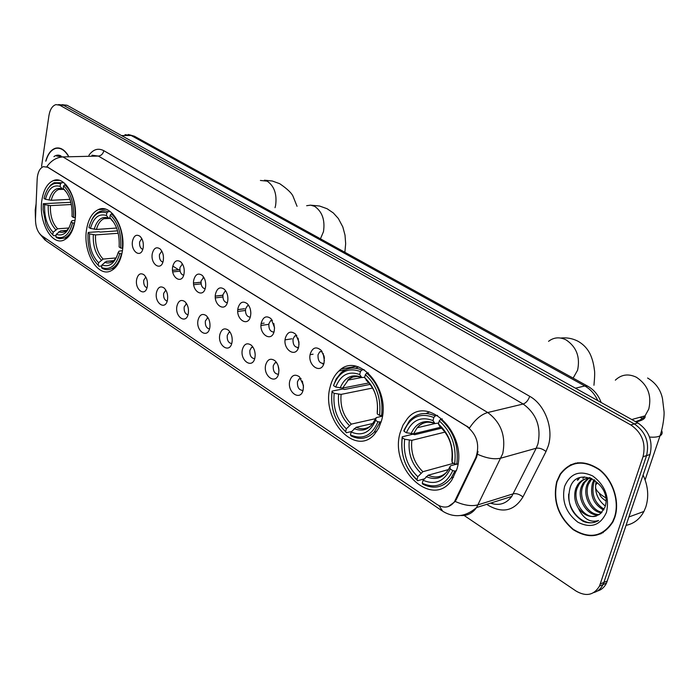 <?xml version="1.0" encoding="UTF-8"?>
<svg xmlns="http://www.w3.org/2000/svg" width="699" height="699" viewBox="0 0 699 699"><rect width="100%" height="100%" fill="white"/><g stroke="black" fill="none" stroke-linecap="round" stroke-linejoin="round"><path stroke-width="1.05" d="M86.659 228.992C82.351 251.701 97.904 278.42 111.403 270.592C116.82 267.603 120.42 261.426 122.194 252.059C126.711 229.464 111.421 202.85 98.297 209.621C92.32 212.505 88.441 218.953 86.659 228.992M330.103 387.045C320.902 419.164 355.275 457.155 374.489 434.289L378.709 428.129L381.575 420.466C391.056 388.504 357.766 351.186 338.936 370.986C334.699 374.909 331.754 380.256 330.103 387.045M400.204 432.559C388.967 468.19 432.157 509.693 451.834 480.012L456.84 469.326C468.356 433.791 426.652 393.214 407.133 418.981L403.008 425.123L400.204 432.559M41.923 199.94C38.218 221.33 51.752 246.284 64.063 239.993C69.533 237.293 73.133 231.072 74.854 221.321C78.751 200.036 65.409 175.126 53.421 180.569C47.471 183.155 43.635 189.612 41.923 199.94M147.332 286.415L147.166 287.175C144.946 297.302 134.566 289.447 136.672 279.347C138 274.2 140.403 272.654 143.88 274.698C146.781 277.486 147.926 281.391 147.332 286.415M145.803 277.022L143.741 280.238C143.426 284.24 144.51 286.756 147 287.787M167.489 299.792L167.437 300.046C165.445 310.906 154.234 303.043 156.489 292.497C157.887 287.272 160.386 285.734 163.985 287.892C166.947 290.749 168.118 294.725 167.489 299.792M165.855 290.111L163.636 293.388C163.321 297.582 164.501 300.159 167.166 301.103M188.284 313.589C186.38 324.878 174.558 316.892 176.943 306.066C178.402 300.762 180.997 299.242 184.728 301.505C187.682 304.336 188.887 308.259 188.346 313.274L188.284 313.589M186.554 303.628L184.169 306.94C183.854 311.361 185.121 313.982 187.979 314.821M209.77 327.84C207.769 339.268 195.554 331.02 198.053 320.072C199.591 314.69 202.291 313.187 206.153 315.564C209.018 318.272 210.277 322.047 209.927 326.879L209.77 327.84M207.918 317.582L205.366 320.937C205.043 325.585 206.415 328.268 209.482 328.976M231.963 342.562C229.857 354.131 217.24 345.612 219.853 334.533C221.478 329.063 224.292 327.586 228.293 330.094C231.046 332.663 232.339 336.254 232.199 340.867L231.963 342.562M229.988 332.008L228.966 332.427L227.254 335.398C226.939 340.282 228.424 343.017 231.701 343.576M254.908 357.783C252.697 369.5 239.652 360.693 242.387 349.483C244.091 343.917 247.027 342.466 251.194 345.123C253.798 347.543 255.126 350.915 255.187 355.258L254.908 357.783M252.802 346.914L251.535 347.429L249.875 350.33C249.569 355.485 251.168 358.255 254.681 358.657M278.63 373.519C276.306 385.385 262.815 376.28 265.681 364.93C267.49 359.269 270.557 357.853 274.882 360.675C277.32 362.93 278.665 366.058 278.927 370.068L278.63 373.519M276.393 362.335L274.856 362.947L273.257 365.778C272.968 371.204 274.698 374.026 278.447 374.236M303.183 389.815C300.736 401.829 286.782 392.41 289.779 380.92C291.701 375.145 294.917 373.773 299.425 376.796L303.436 385.306L303.183 389.815M300.806 378.299L298.971 379.015L297.451 381.75C297.18 387.482 299.05 390.339 303.051 390.33M143.173 247.743L142.937 248.809C140.534 258.717 130.468 251.02 132.539 240.989C133.955 235.554 136.454 233.999 140.027 236.314C142.718 239.11 143.767 242.911 143.173 247.743M141.783 238.577L139.617 241.933C139.302 245.865 140.342 248.355 142.753 249.403M163.286 260.517L163.173 261.077C160.997 271.719 150.102 264.039 152.312 253.554C153.806 248.031 156.41 246.494 160.115 248.931C162.858 251.806 163.916 255.668 163.286 260.517M161.81 251.09L159.477 254.497C159.154 258.621 160.289 261.173 162.876 262.125M184.047 273.702C182.159 285.122 170.355 277.486 172.723 266.511C174.296 260.893 177.013 259.381 180.858 261.968C183.636 264.912 184.702 268.818 184.055 273.676L184.047 273.702M182.474 264.004L179.966 267.455C179.643 271.797 180.866 274.401 183.654 275.249M205.489 287.324C203.496 298.892 191.316 291.002 193.798 279.897C195.458 274.174 198.289 272.689 202.282 275.441C204.938 278.246 206.048 281.977 205.611 286.625L205.489 287.324M203.811 277.337L201.12 280.832C200.796 285.402 202.125 288.058 205.104 288.783M227.647 301.391C225.55 313.108 212.959 304.956 215.554 293.72C217.319 287.883 220.281 286.433 224.431 289.369C226.948 292.007 228.084 295.537 227.857 299.932L227.647 301.391M225.856 291.125L224.86 291.483L222.972 294.646C222.64 299.46 224.082 302.16 227.28 302.754M250.539 315.939C248.337 327.805 235.327 319.382 238.044 308.006C239.923 302.038 243.025 300.631 247.35 303.785C249.683 306.249 250.836 309.517 250.819 313.598L250.539 315.939M248.643 305.367L247.385 305.812L245.55 308.923C245.227 314 246.782 316.743 250.216 317.171M274.226 330.985C271.911 342.999 258.447 334.288 261.304 322.772C263.305 316.664 266.564 315.31 271.072 318.727L274.524 327.621L274.226 330.985M272.208 320.107L270.67 320.64L268.897 323.689C268.582 329.037 270.26 331.824 273.938 332.069M298.735 346.555C296.306 358.727 282.37 349.71 285.358 338.054C287.516 331.78 290.959 330.505 295.668 334.227L298.98 342.012L298.735 346.555M296.594 335.363L294.751 335.992L293.047 338.954C292.75 344.598 294.567 347.429 298.499 347.455M324.118 362.676C321.557 375.014 307.132 365.673 310.269 353.869C312.619 347.386 316.263 346.223 321.199 350.365L324.196 356.752L324.118 362.676M321.846 351.169L319.661 351.903L318.045 354.769C317.774 360.719 319.731 363.594 323.934 363.366M302.169 390.505L302.763 391.213M277.922 374.332L278.272 374.786M322.597 363.602L323.462 364.633M297.556 347.613L298.158 348.373M273.361 332.147L273.728 332.645M255.17 354.166L254.672 351.029M278.936 370.514L278.097 365.673M303.506 387.176L302.37 381.069M250.827 312.776L250.382 309.456M274.524 328.434L273.798 323.419M299.041 344.389L298.054 338.115M324.415 360.771L323.156 353.449M37.169 179.241L37.405 176.655C38.296 171.255 40.28 167.917 43.347 166.65L47.724 167.262L466.923 426.451C476.998 434.647 479.977 444.975 475.87 457.443L454.411 501.821C449.71 507.771 443.926 508.662 437.058 504.503L41.722 235.72C37.545 232.278 35.457 226.59 35.483 218.665L37.169 179.241M556.727 481.611C552.568 500.458 558.012 516.447 573.058 529.58C589.624 539.777 602.931 537.19 612.971 521.838L614.779 517.487C620.153 501.699 613.137 479.977 599.393 469.466C583.534 459.226 570.463 460.772 560.187 474.097L556.727 481.611M598.746 534.263L601.114 533.721M57.589 148.179L58.166 147.926M568.977 466.041L570.978 464.59M56.584 156.034L62.954 156.917C56.567 157.31 51.21 160.552 46.868 166.65L469.527 427.954C475.18 419.505 481.244 414.367 487.736 412.532C501.122 422.546 506.111 436.246 502.73 453.634L476.552 507.535C472.48 513.311 467.168 515.976 460.624 515.513M597.234 591.101C601.341 589.947 604.434 587.274 606.514 583.097L650.044 454.499L646.558 455.599C649.616 442.249 645.535 431.685 634.325 423.909L63.452 105.252L59.564 104.64L63.452 105.252L634.325 423.909C645.535 431.685 649.616 442.249 646.558 455.599L603.884 582.433L646.558 455.599L643.045 456.709C646.103 443.315 642.014 432.716 630.795 424.913L59.808 105.226L55.92 104.614C52.32 105.785 49.987 109.49 48.921 115.711L41.556 166.388M593.722 592.586C597.846 591.433 600.939 588.759 603.027 584.556L603.884 582.433L603.027 584.556C600.939 588.759 597.846 591.433 593.722 592.586M478.02 451.475L476.587 457.251L456.351 499.488L455.04 501.629L448.26 506.583M68.362 155.763C64.535 149.577 60.228 147.061 55.431 148.232C50.948 149.761 47.724 154.077 45.741 161.198M36.112 203.793L35.212 209.988L35.466 219.137M464.136 515.478L576.151 591.109C586.208 596.876 593.993 595.19 599.515 586.033L643.045 456.709M575.522 463.096L573.346 464.092M650.044 454.499C653.102 441.183 649.03 430.663 637.837 422.912L67.087 105.278L61.993 104.667M59.948 148.223L59.363 148.354M68.153 155.763C64.378 149.769 60.149 147.349 55.457 148.494C51.106 149.97 47.943 154.138 45.968 161.006M60.988 155.929C58.515 154.671 56.165 154.898 53.937 156.62M577.898 462.712L575.635 463.472M614.465 517.295C619.786 501.664 612.84 480.169 599.235 469.772C583.543 459.636 570.602 461.165 560.432 474.368L557.016 481.786C552.9 500.44 558.283 516.264 573.18 529.265C589.572 539.357 602.73 536.806 612.674 521.611L614.465 517.295M626.147 525.333C633.932 523.682 639.856 519.06 643.936 511.45L645.762 507.125C649.039 496.762 648.156 486.067 643.106 475.067M605.063 505.831L605.063 505.831C597.47 499.768 594.456 491.808 596.02 481.969M603.613 510.052C593.381 504.224 589.685 495.172 592.534 482.895L594.124 479.663M604.085 509.187C594.465 503.07 591.066 494.158 593.897 482.459L594.928 480.178M601.393 512.856C590.882 511.843 582.512 495.932 587.038 484.687L588.794 481.174L591.153 478.396M601.996 512.245C591.721 510.576 584.067 495.154 588.409 484.241L591.957 478.509C586.077 477.627 581.315 479.706 577.645 484.765L575.88 488.313C573.722 495.137 574.543 501.777 578.335 508.225C585.517 517.007 592.953 518.772 600.642 513.503L604.871 507.343C613.25 484.311 577.304 464.084 570.122 487.631C566.539 502.258 570.934 513.52 583.298 521.41C588.846 523.595 593.958 523.28 598.624 520.475C590.166 523.001 583.403 518.92 578.335 508.225M598.851 514.831C587.772 516.867 576.229 499.147 581.489 486.487L583.246 482.957L588.069 478.352M599.506 514.403C588.532 515.635 577.802 498.335 582.879 486.041L584.644 482.511L588.82 478.299M596.789 515.827C585.535 520.458 571.529 501.62 577.287 487.858L579.052 484.311C581.918 480.23 585.666 478.072 590.288 477.845M588.724 477.994L589.545 477.609M564.574 486.46C561.498 500.982 565.928 512.891 577.863 522.179C590.882 528.741 600.415 525.456 606.461 512.35C609.694 497.373 605.133 485.255 592.761 475.993C579.585 469.894 570.183 473.38 564.574 486.46M600.957 533.363L603.246 532.586M595.863 521.856C583.831 526.871 567.448 511.1 568.663 494.062M578.859 478.125L577.304 480.187L578.003 479.96L579.637 477.81M583.953 476.928L582.879 478.404L584.495 476.91M74.522 223.199L72.626 222.859C69.227 234.934 63.635 239.574 55.868 236.778L56.243 234.322C63.128 236.673 68.1 232.531 71.158 221.906L72.058 220.701L75.003 220.29M66.711 230.417L60.656 230.836L56.243 234.322M56.06 235.528L53.605 235.703L50.905 232.776L48.082 228.652L45.802 223.601L43.12 209.639L43.242 203.715L44.649 204.624C44.151 216.638 46.99 225.847 53.159 232.251L57.571 228.783L68.852 228.023M71.333 204.51L50.415 205.62L44.649 204.624M43.242 203.715L70.844 202.308M75.099 217.791C75.833 203.129 72.39 192.103 64.771 184.719L63.618 185.855C70.861 192.933 74.146 203.461 73.474 217.433L75.274 217.782M65.977 184.667L64.771 184.719M55.868 236.778L56.68 237.774L59.537 238.691L64.623 238.036C69.175 235.869 72.381 230.923 74.243 223.217M50.651 232.479L53.605 235.703M73.474 217.433L71.997 216.48C72.53 204.108 69.612 194.741 63.233 188.381L63.618 185.855M71.158 221.906L72.626 222.859M53.159 232.251L52.792 234.707M63.233 188.381L65.461 191.142M60.481 183.889L60.097 186.415C53.168 184.422 48.275 188.713 45.435 199.302L44.028 198.394C47.165 186.38 52.652 181.548 60.481 183.889L61.626 182.762L54.076 182.71L50.712 185.025L47.418 189.455M61.626 182.762L63.792 182.675M64.098 189.499L62.683 189.368L60.097 186.415M45.435 199.302L51.21 200.298L69.979 199.364M121.836 253.92L119.765 253.588C115.999 265.978 109.918 270.609 101.521 267.481L101.94 264.956C109.385 267.595 114.802 263.462 118.175 252.549L119.04 251.151L122.412 250.679M113.719 260.64L106.458 261.286L101.94 264.956M101.766 266.004L99.005 266.258L98.201 265.253C90.687 257.669 87.314 246.887 88.065 232.924L89.577 233.912C88.965 246.319 91.98 255.921 98.62 262.728L103.129 259.076L116.017 257.948M118.21 233.274L95.527 234.916L89.577 233.912M88.065 232.924L88.397 232.426L98.856 231.692L100.324 232.077L117.581 230.853M122.404 248.363C123.295 233.204 119.634 221.697 111.421 213.842L110.241 215.03C118.044 222.562 121.539 233.545 120.717 247.996L122.675 248.337M112.705 213.763L111.421 213.842M101.521 267.481L102.325 268.486C105.584 270.067 108.773 270.094 111.884 268.573C116.366 266.17 119.555 261.295 121.451 253.947M120.717 247.996L119.127 246.965C119.782 234.174 116.681 224.396 109.813 217.625L110.241 215.03M118.175 252.549L119.765 253.588M98.62 262.728L98.201 265.253M109.813 217.625L112.688 221.067M106.851 212.907L106.423 215.502C98.926 213.247 93.614 217.555 90.468 228.424L88.948 227.446C92.425 215.117 98.393 210.268 106.851 212.907L108.03 211.718L105.601 210.941L102.561 210.783L99.616 211.552C96.418 212.959 93.78 215.755 91.709 219.932M108.03 211.718L110.259 211.587M110.538 218.595L108.957 218.481L106.423 215.502M90.468 228.424L96.427 229.438L116.637 228.04M381.165 421.978L377.923 421.829C371.842 435.774 362.676 440.134 350.435 434.918L351.151 432.026C362.012 436.491 370.164 432.585 375.608 420.326L376.149 417.626L382.449 416.158M372.89 423.489L356.123 427.307L351.151 432.026M351.597 431.51L346.337 432.725L345.638 431.702C334.908 421.436 330.365 408.181 332.016 391.912L334.192 393.336C332.82 407.797 336.874 419.618 346.354 428.81L351.317 424.118L375.468 418.692M372.619 388.032L341.095 394.385L334.192 393.336M332.016 391.912L332.069 391.099L342.737 388.993L344.52 389.474L370.19 384.38M381.567 415.826C383.489 398.063 378.526 383.83 366.678 373.144L365.35 374.638C376.604 384.878 381.339 398.465 379.557 415.398L382.528 415.617M368.277 372.838L366.678 373.144M350.435 434.918L351.116 435.949C359.767 440.152 367.456 438.885 374.183 432.131L379.924 422.257M379.557 415.398L377.242 413.904C378.718 398.893 374.507 386.809 364.607 377.635L365.35 374.638M375.608 420.326L377.923 421.829M346.354 428.81L345.638 431.702M364.607 377.635L369.063 383.008M377.25 411.746L377.242 413.904M358.5 366.905L355.494 368.181M361.759 370.068C353.991 366.652 347.045 367.604 340.92 372.925L336.132 379.015L333.519 385.621C339.076 371.702 348.05 367.019 360.431 371.553L361.759 370.068L364.118 369.631M360.431 371.553L359.697 374.55C348.722 370.619 340.728 374.786 335.703 387.036L333.519 385.621M364.695 377.303L361.802 377.565L359.697 374.55M335.703 387.036L342.615 388.094L368.976 382.903M595.513 487.815C596.457 490.829 599.436 493.896 604.443 497.015L605.718 497.767M456.456 470.619L454.883 471.065L452.777 470.619C445.927 484.94 435.757 489.151 422.266 483.245L423.087 480.248C435.049 485.316 444.101 481.559 450.235 468.959L449.973 466.705L450.619 465.805L456.098 464.276M448.575 469.545L428.155 475.215L423.087 480.248M424.258 478.876L417.644 480.72L417.006 479.706C405.237 468.601 400.326 454.603 402.274 437.705L404.669 439.269C403.035 454.298 407.412 466.783 417.81 476.709L422.878 471.703L453.599 463.288M445.053 432.096L411.833 440.318L404.669 439.269M402.274 437.705L402.24 436.788L412.847 434.21L414.717 434.717L441.637 428.164M456.753 464.407C459.025 445.918 453.642 430.881 440.623 419.286L439.26 420.877C451.633 431.973 456.762 446.338 454.647 463.961L457.959 464.075M442.275 418.902L440.623 419.286M422.266 483.245L422.904 484.258C434.062 489.606 443.489 487.491 451.213 477.915L454.883 471.065M402.24 436.788C400.151 454.481 405.28 469.125 417.644 480.72M454.647 463.961L452.087 462.31C453.852 446.696 449.291 433.913 438.413 423.978L439.26 420.877M450.235 468.959L452.777 470.619M417.81 476.709L417.006 479.706M438.413 423.978L439.846 426.486L443.559 430.182M451.886 459.68L452.087 462.31M429.702 411.938L426.049 413.485M435.206 415.905C425.149 411.536 416.543 413.188 409.387 420.842L403.943 430.287L403.987 431.204C410.234 416.884 420.186 412.314 433.834 417.486L435.206 415.905L437.548 415.363M433.834 417.486L433.004 420.58C420.903 416.097 412.034 420.151 406.39 432.751L403.987 431.204M438.684 423L434.944 423.577L433.004 420.58M406.39 432.751L413.563 433.817L440.623 427.246M597.47 482.782L595.565 485.001M605.928 500.912C602.066 498.422 599.934 496.028 599.532 493.721M323.96 355.712L324.415 358.369M179.853 269.604L172.548 270.33M172.758 271.894L180.089 271.16M200.98 282.256L193.562 283.06M193.71 284.703L201.094 283.89M222.876 295.266L215.301 296.166M215.371 297.888L222.841 296.988M244.458 308.792L237.817 309.657M237.782 311.466L245.384 310.47M264.143 323.113L261.164 323.532M261.007 325.454L268.783 324.345M285.087 339.863L291.824 338.814M310.103 354.699L313.073 354.192M341.505 368.985L356.272 366.285M455.634 499.706L456.351 499.488M475.87 457.443L476.587 457.251M466.923 426.451L467.413 426.329M47.724 167.262L48.205 167.244M88.913 155.283C93.212 149.315 98.183 147.786 103.836 150.696L529.702 396.316C528.243 400.387 526.067 402.956 523.167 404.022L98.376 156.069L91.953 155.213M529.702 396.316C544.914 404.581 553.957 428.636 548.199 446.058L546.024 451.502L522.939 496.963C514.377 510.768 502.913 513.616 488.557 505.499L486.766 504.32M477.6 454.289C486.766 458.378 494.569 459.654 501 458.107L536.203 448.242L537.942 443.882C541.367 426.967 536.439 413.686 523.167 404.022L487.736 412.532L62.954 156.917L98.376 156.069C101.224 155.685 103.05 153.894 103.836 150.696M439.016 505.657L442.799 511.31C454.324 518.204 465.578 516.945 476.552 507.535L511.729 496.473L536.203 448.242C539.279 447.736 542.546 448.828 546.024 451.502M442.021 510.786L46.414 241.076L41.652 235.668M455.189 501.436C464.11 505.412 471.755 506.539 478.125 504.8L513.302 493.8C516.36 493.214 519.575 494.272 522.939 496.963M630.795 424.913L637.837 422.912M59.808 105.226L67.087 105.278M600.371 583.901L607.379 580.974M490.523 503.14C499.138 506.015 506.207 503.796 511.729 496.473M492.62 502.476L492.472 503.219M597.863 400.667C594.779 394.07 590.419 389.168 584.783 385.97L131.159 135.484L125.051 134.662M121.556 135.589L131.159 135.484L134.689 136.384M601.14 402.493C598.475 395.188 594.01 389.754 587.745 386.189L584.783 385.97L575.434 388.19M178.498 269.683L172.81 266.074M260.404 180.456L267.21 181.163C274.331 186.161 277.127 194.287 275.589 205.541L275.03 207.69M60.656 230.836L66.353 230.714M50.415 205.62C50.075 215.624 52.469 223.348 57.571 228.783M66.755 192.522L65.086 190.766M58.821 231.736C62.866 233.291 66.37 231.815 69.323 227.297M48.248 205.419C47.873 215.921 50.372 224.012 55.737 229.683M61.949 188.8C55.894 187.157 51.595 190.923 49.035 200.089M62.333 189.176L58.672 189.473C55.16 190.949 52.67 194.558 51.21 200.298M306.643 205.707L310.627 205.148L314.637 206.345C322.239 211.648 325.192 220.08 323.48 231.657L320.448 238.813M106.458 261.286L113.247 261.05M95.527 234.916C95.099 245.253 97.633 253.309 103.129 259.076M113.928 222.527L111.63 220.045M104.588 262.256C109.498 264.135 113.605 262.195 116.908 256.446M93.308 234.724C92.836 245.576 95.492 254.017 101.268 260.037M108.249 217.922C101.705 216.052 97.021 219.827 94.199 229.246M108.563 218.245L103.915 218.7C100.42 220.351 97.921 223.933 96.427 229.438M548.549 341.339C553.853 337.259 559.681 336.769 566.041 339.871C576.492 346.905 580.345 357.023 577.584 370.217L573.119 378.124M356.123 427.307C361.829 429.815 366.992 429.081 371.615 425.106M341.095 394.385C340.063 406.451 343.471 416.368 351.317 424.118M377.233 411.929C378.421 398.841 374.725 388.251 366.162 380.142M354.131 428.636C363.629 432.366 370.785 428.933 375.608 418.334M338.622 394.28C337.512 406.949 341.086 417.329 349.325 425.438M361.252 377.058C351.676 373.747 344.642 377.39 340.142 387.989M357.198 376.412L352.838 377.067L348.871 379.173L342.615 388.094M615.33 380.169C621.376 374.437 628.41 373.458 636.422 377.259C647.755 384.817 651.879 395.416 648.786 409.046L645.063 415.835L643.351 417.635L640.066 419.994L635.609 421.672M639.742 417.312L643.936 418.684M661.656 430.636C662.678 432.882 662.136 434.621 660.013 435.844C657.733 437.05 654.238 437.452 649.52 437.041M428.155 475.215C435.372 478.387 441.681 477.251 447.08 471.79M411.833 440.318C410.601 452.865 414.28 463.332 422.878 471.703M451.825 460.073C453.249 446.451 449.256 435.259 439.846 426.486M426.145 476.657C436.613 480.903 444.555 477.592 449.973 466.705M409.308 440.256C407.971 453.415 411.833 464.381 420.868 473.136M434.437 423.087C423.882 419.304 416.08 422.851 411.029 433.747M429.029 422.126C424.363 422.179 420.405 424.066 417.154 427.788L413.563 433.817M454.411 501.821L455.04 501.629M322.073 351.501L319.661 351.903M296.804 335.677L294.751 335.992M272.4 320.404L270.67 320.64M248.809 305.629L247.385 305.812M225.995 291.352L224.86 291.483M203.925 277.538L203.042 277.625M182.561 264.161L181.915 264.222M301.051 378.631L298.971 379.015M276.612 362.65L274.856 362.947M252.994 347.202L251.535 347.429M230.154 332.252L228.966 332.427M208.049 317.8L207.122 317.923M186.659 303.803L185.96 303.882M165.934 290.242L165.462 290.295M59.293 180.351L53.421 180.569M345.559 369.762L338.936 370.986M105.593 209.211L98.297 209.621M45.199 240.22L39.424 233.466M58.349 104.632L59.564 104.64M599.515 586.033L606.514 583.097M57.038 148.205L55.431 148.232M128.293 134.47L134.4 136.226L587.745 386.189M590.174 480.729L588.794 481.174M584.644 482.511L583.246 482.957M579.052 484.311L577.645 484.765M643.936 511.45L628.978 516.945M613.172 521.437L612.674 521.611M264.432 180.185L272.295 181.006L279.731 183.706C287.691 189.176 292.217 193.588 293.292 196.943L297.049 206.31M67.305 237.843L64.623 238.036M62.508 189.307L58.672 189.473L62.683 189.368M311.536 205.261L319.522 206.013L327.088 208.721L333.309 212.942L338.325 218.481L342.825 226.939L345.018 235.17L345.664 243.654L344.869 252.278M114.592 268.32L111.884 268.573M108.729 218.403L103.915 218.7L108.957 218.481M560.738 338.054C566.662 337.39 572.289 338.395 577.61 341.042C583.167 344.083 587.343 348.425 590.139 354.061C592.271 358.666 593.678 363.882 594.36 369.719C594.884 371.816 594.744 377.006 593.949 385.271M376.674 431.545L374.183 432.131M361.645 377.495L347.683 380.177C351.527 376.298 356.237 375.424 361.802 377.565M647.589 378.01C655.688 382.834 660.66 389.719 662.495 398.666L664.05 411.676C664.382 414.254 663.456 425.866 660.013 435.844L645.107 479.881M453.599 477.234L451.213 477.915M434.892 423.559L417.154 427.788C421.68 422.187 427.613 420.789 434.944 423.577M631.765 419.54L645.063 415.835C645.736 418.386 642.731 420.414 636.055 421.925M179.844 269.552L172.539 270.277M200.98 282.195L193.562 283.008M222.885 295.205L215.301 296.105M244.222 308.757L237.817 309.596"/></g></svg>
